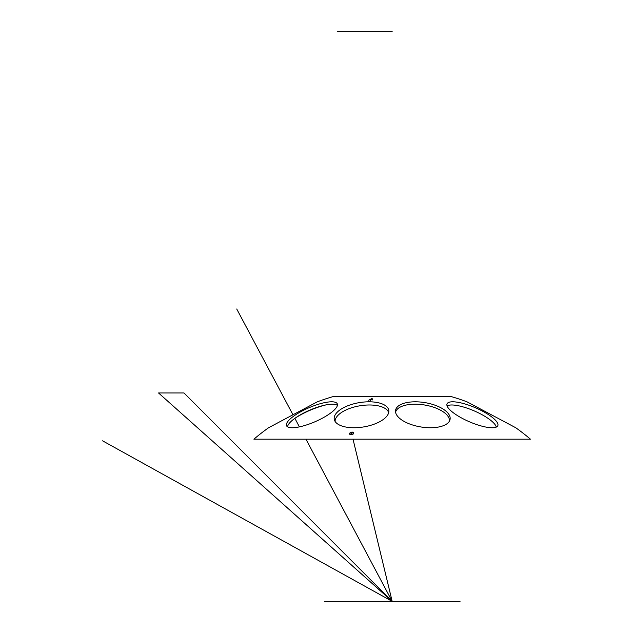 <?xml version="1.0" encoding="UTF-8"?>
<svg xmlns="http://www.w3.org/2000/svg" width="633" height="633" viewBox="0 0 633 633"><rect width="100%" height="100%" fill="white"/><g stroke="black" fill="none" stroke-linecap="round" stroke-linejoin="round"><path stroke-width="0.95" d="M326.027 404.891A31.413 8.672 -23.3 0 0 295.033 418.223A27.306 7.533 -23.3 0 0 287.611 426.856A27.306 7.533 -23.3 0 1 309.893 410.081A27.306 7.533 -23.3 0 1 337.397 405.444A27.306 7.533 -23.3 0 0 326.027 404.891M447.096 405.951A27.195 7.501 -156.7 0 1 474.117 410.857A27.195 7.501 -156.7 0 1 496.256 427.101M335.102 421.451A27.195 12.138 170.7 0 1 362.005 405.476A27.195 12.138 170.7 0 1 369.688 404.985A27.195 12.138 170.7 0 1 388.678 412.653M369.324 401.805L372.054 398.434L368.873 400.127L368.786 401.805L369.324 401.805A27.63 12.336 170.7 0 1 388.852 411.102A27.63 12.336 170.7 0 1 363.516 426.951A27.63 12.336 170.7 0 1 334.438 420.043A27.63 12.336 170.7 0 1 368.786 401.805L369.324 401.805M351.631 432.41A1.701 0.997 -13.6 0 0 349.978 433.827A1.701 0.997 -13.6 0 0 351.861 434.388A1.701 0.997 -13.6 0 0 353.277 433.027A1.701 0.997 -13.6 0 0 351.631 432.41M422.828 402.303A27.63 12.336 -170.7 0 1 449.905 420.043A27.63 12.336 -170.7 0 1 422.828 427.243A27.63 12.336 -170.7 0 1 395.49 411.102A27.63 12.336 -170.7 0 1 422.828 402.303M317.362 401.805L268.566 427.75A213.107 213.107 0 0 0 253.904 439.183L530.438 439.183A213.107 213.107 0 0 0 515.768 427.75L466.972 401.805A213.107 213.107 0 0 0 451.606 396.701L332.736 396.701A213.107 213.107 0 0 0 317.362 401.805M497.815 425.692A27.63 7.628 -156.7 0 1 497.68 425.954A27.63 7.628 -156.7 0 1 469.417 421.784A27.63 7.628 -156.7 0 1 446.945 404.131A27.63 7.628 -156.7 0 1 474.964 407.565A27.63 7.628 -156.7 0 1 497.815 425.692M337.294 403.854A27.63 7.628 156.7 0 1 337.389 404.131A27.63 7.628 156.7 0 1 314.925 421.784A27.63 7.628 156.7 0 1 286.662 425.954A27.63 7.628 156.7 0 1 286.527 425.692A27.63 7.628 156.7 0 1 308.904 407.771A27.63 7.628 156.7 0 1 337.294 403.854M422.464 404.677A27.306 12.193 9.3 0 1 449.446 421.103A27.306 12.193 9.3 0 0 424.434 404.97A27.306 12.193 9.3 0 0 395.578 412.249A27.306 12.193 9.3 0 1 422.464 404.677M372.204 400.016L372.726 398.877M102.562 440.821L392.167 601.35L102.562 440.821M392.167 601.35L460.049 601.35L324.294 601.35L450.11 601.35L334.232 601.35L450.11 601.35L334.232 601.35L444.73 601.35L339.612 601.35L392.167 601.35L305.945 439.183L392.167 601.35L158.535 392.966L183.989 392.966L392.167 601.35L353.016 439.183M299.401 426.871L294.867 418.342L299.401 426.871M292.968 414.773L236.718 308.983L292.968 414.773M392.167 31.65L337.223 31.65L392.167 31.65M351.861 434.388A1.701 0.997 -13.6 0 0 352.937 432.592A1.701 0.997 -13.6 0 0 350.081 433.281A1.701 0.997 -13.6 0 0 351.861 434.388L351.624 433.423M353.649 433.423A2.121 1.242 166.4 0 1 350.168 434.555A2.121 1.242 166.4 0 1 351.07 432.292A2.121 1.242 166.4 0 1 353.649 433.423"/></g></svg>
